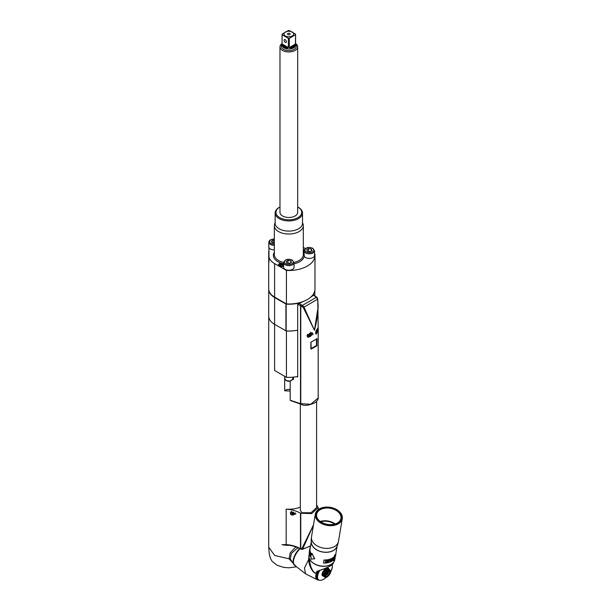 <?xml version="1.0" encoding="UTF-8"?>
<svg xmlns="http://www.w3.org/2000/svg" width="611" height="611" viewBox="0 0 611 611"><rect width="100%" height="100%" fill="white"/><g stroke="black" fill="none" stroke-linecap="round" stroke-linejoin="round"><path stroke-width="0.92" d="M300.322 507.138A20.117 11.609 0 0 1 286.162 509.116A24.944 14.397 180 0 1 300.49 513.209L311.732 513.599L318.186 507.558L316.59 504.793M300.322 403.848L300.322 510.322L301.91 512.713L311.007 512.766L316.59 507.558L316.59 401.328M292.959 377.186L292.959 378.629M289.645 545.34A20.117 11.609 0 0 1 282.015 544.661L286.162 544.592L286.162 509.116M288.064 377.369A26.151 15.099 0 0 0 289.591 377.369A4.025 2.322 180 0 1 288.064 377.369A26.151 15.099 180 0 1 286.422 377.315L274.606 370.495L274.606 297.542L286.147 304.133A26.151 15.099 180 0 0 299.925 302.812L300.131 302.514M297.679 376.483A26.151 15.099 180 0 1 289.591 377.369M297.679 330.177A26.151 15.099 180 0 1 286.422 331.002L286.422 377.315M286.422 331.002L286.315 330.941A26.151 15.099 180 0 1 286.147 330.933L286.147 304.133M274.606 297.542A20.117 11.609 0 0 1 268.718 289.331L268.718 316.131A20.117 11.609 0 0 0 268.718 316.177A20.117 11.609 0 0 0 274.606 324.342L286.147 330.933M268.718 316.177A20.117 11.609 180 0 1 268.718 315.971L268.718 547.204L274.69 555.468L289.072 558.813L296.136 566.466M290.194 390.948A20.117 11.609 180 0 1 284.703 390.727A4.827 2.788 180 0 1 290.194 389.497M284.703 376.323L284.703 390.727M268.718 315.971L268.718 306.325A26.151 15.099 180 0 1 268.718 306.317M312.152 295.732L312.404 295.602A26.151 15.099 0 0 0 314.199 292.554M297.679 330.139A26.151 15.099 180 0 1 286.315 330.941M268.718 316.131L268.718 289.331M314.535 253.825L314.864 254.008A26.151 15.099 180 0 1 314.978 255.398L314.978 288.904A26.151 15.099 180 0 1 286.422 303.934L274.606 297.114A20.117 11.609 180 0 1 268.718 288.904L268.718 251.006A26.151 15.099 180 0 1 268.955 250.846M303.308 247.34L305.401 248.547M314.978 255.398A26.151 15.099 180 0 1 286.422 270.436L274.606 263.608A20.117 11.609 180 0 1 268.955 257.2L268.955 247.577A5.232 3.017 180 0 1 268.809 246.859L268.809 242.262A5.232 3.017 0 0 0 270.337 244.4A5.232 3.017 0 0 0 274.347 245.278M286.422 303.934L286.422 270.436M268.718 260.653A20.117 11.609 180 0 0 268.955 262.455L268.955 257.2M274.347 249.876A5.232 3.017 180 0 1 270.337 248.998A5.232 3.017 180 0 1 268.955 247.577M285.131 269.359A5.232 3.017 180 0 1 283.596 267.228L283.596 262.623A5.232 3.017 0 0 0 285.131 264.762A5.232 3.017 0 0 0 290.828 265.418A5.232 3.017 0 0 0 294.059 262.623L294.059 267.228A5.232 3.017 180 0 1 290.828 270.016A5.232 3.017 180 0 1 285.131 269.359M314.535 250.8L312.84 248.295C308.456 246.645 305.538 247.478 304.079 250.8A5.232 3.017 0 0 0 305.615 252.939A5.232 3.017 0 0 0 311.312 253.588A5.232 3.017 0 0 0 314.535 250.8L314.535 255.398A5.232 3.017 180 0 1 311.312 258.193A5.232 3.017 180 0 1 305.615 257.536A5.232 3.017 180 0 1 304.225 256.108A15.451 8.921 180 0 1 294.059 263.792M303.308 252.366L303.377 252.396A2.933 1.696 0 0 0 304.079 252.664M304.461 249.509A2.933 1.696 0 0 0 303.308 249.899M283.626 263.799L281.434 263.226A2.933 1.696 0 0 0 279.357 263.731A2.933 1.696 0 0 0 278.494 264.922A2.933 1.696 0 0 0 280.312 266.495A2.933 1.696 0 0 0 283.512 266.121A2.933 1.696 0 0 0 283.596 266.068M274.347 240.207L273.316 240.054L271.345 241.192L272.063 242.743L274.347 243.094M273.316 240.054L272.964 242.88M274.347 242.842L273.316 242.682M304.225 254.688L304.225 256.108M275.149 222.457L274.606 224.077A14.481 8.363 180 0 0 274.347 225.665A14.481 8.363 180 0 0 278.585 231.577A14.481 8.363 0 0 0 294.372 233.387A14.481 8.363 0 0 0 303.308 225.665A14.481 8.363 0 0 0 303.048 224.077L302.506 222.457M302.506 213.033L302.506 223.214A13.679 7.897 0 0 1 294.059 230.507A13.679 7.897 0 0 1 279.158 228.797A13.679 7.897 180 0 1 275.149 223.214L275.149 213.033A13.679 7.897 0 0 0 279.158 218.616A13.679 7.897 0 0 0 294.059 220.327A13.679 7.897 0 0 0 302.506 213.033A13.679 7.897 0 0 0 298.496 207.442L297.931 207.114A12.869 7.431 0 0 0 297.679 206.976M279.975 206.976A12.869 7.431 0 0 0 279.723 207.114A12.869 7.431 0 0 0 279.723 217.631A12.869 7.431 0 0 0 297.931 217.631A12.869 7.431 0 0 0 297.931 207.114L298.496 207.442M279.975 46.826A8.852 5.109 180 0 0 282.572 50.446A8.852 5.109 0 0 0 292.218 51.553A8.852 5.109 0 0 0 297.679 46.826L297.679 212.376A8.852 5.109 180 0 1 292.218 217.096A8.852 5.109 180 0 1 282.572 215.989A8.852 5.109 180 0 1 279.975 212.376L279.975 46.826A8.852 5.109 180 0 1 282.068 43.534M279.723 207.114L279.158 207.442A13.679 7.897 0 0 0 275.149 213.033M297.679 46.826A8.852 5.109 0 0 0 295.587 43.534M295.571 34.72L289.316 38.333A6.759 3.903 180 0 1 288.346 38.333L282.091 34.72A6.759 3.903 180 0 1 282.068 34.445A6.759 3.903 180 0 1 282.091 34.163L288.346 30.55A6.759 3.903 180 0 1 289.316 30.55L295.571 34.163A6.759 3.903 180 0 1 295.587 34.445A6.759 3.903 180 0 1 295.571 34.72L295.403 45.099A6.759 3.903 180 0 1 290.385 48.002L289.316 47.566L295.571 43.954M289.316 38.333L289.316 47.566M288.346 38.333L288.346 47.566L287.269 48.002A6.759 3.903 180 0 1 284.046 46.963A6.759 3.903 180 0 1 282.251 45.099L282.091 43.954L288.346 47.566M282.091 34.72L282.091 43.954M292.241 32.047A4.827 2.788 180 0 1 292.241 35.988A4.827 2.788 180 0 1 285.413 35.988A4.827 2.788 180 0 1 285.413 32.047A4.827 2.788 180 0 1 292.241 32.047M284.077 40.372A1.612 0.932 60 0 1 284.413 39.639A1.612 0.932 60 0 1 285.65 40.066A1.612 0.932 60 0 1 286.353 41.685A1.612 0.932 60 0 1 286.024 42.426A1.612 0.932 60 0 1 284.779 41.991A1.612 0.932 60 0 1 284.077 40.372M289.782 34.567A1.344 0.779 0 0 0 290.057 34.338A1.344 0.779 0 0 0 289.591 33.376A1.344 0.779 0 0 0 287.873 33.468A1.344 0.779 0 0 0 287.598 34.338A1.344 0.779 0 0 0 289.782 34.567M289.286 34.751L288.377 34.751M282.778 265.793L282.419 265.014L281.075 264.807L280.09 265.373L280.449 266.152L281.793 266.358L282.778 265.793M282.419 265.014L282.419 265.999M281.075 264.807L280.9 266.22M281.969 266.259L281.075 266.121M312 250.563L311.282 249.005L308.586 248.593L306.615 249.731L307.341 251.281L310.029 251.701L312 250.563M311.282 249.005L311.282 250.976M308.586 248.593L308.234 251.419M310.38 251.495L308.586 251.22M291.523 262.386L290.798 260.828L288.109 260.416L286.139 261.554L286.857 263.104L289.553 263.524L291.523 262.386M290.798 260.828L290.798 262.799M288.109 260.416L287.758 263.249M289.904 263.318L288.109 263.043M302.46 305.37L303.988 307.104L303.224 307.386L297.679 304.202L303.446 301.422M297.679 304.202L297.679 377.01L296.793 376.659M290.194 381.02L290.194 400.258L300.497 403.665A0.802 0.474 119.1 0 0 300.833 404.077M292.707 379.316L293.479 379.507L293.479 377.14M310.51 297.343L313.435 295.113M317.712 299.169L318.186 306.539L314.428 330.291C317.712 317.796 318.751 307.455 317.537 299.283L316.445 297.297L302.468 305.37L298.58 303.369M292.852 378.606L293.479 378.751M291.691 400.701L290.194 400.258M301.07 304.675A0.802 0.458 -59.1 0 0 300.497 305.66L300.497 403.665L310.747 404.261L318.186 397.944L318.186 330.834M317.537 299.283L303.988 307.104L314.428 330.291L303.224 307.386M306.997 335.714L312.366 332.751L313.137 334.24L308.051 337.371L306.997 335.714M318.041 331.215L316.101 334.171L315.574 332.827L317.964 328.138L318.132 328.794M310.854 348.858L310.854 342.282L317.01 338.738L316.826 345.841L311.213 349.08L310.816 348.789M316.826 338.616L316.719 345.811L311.175 349.011L310.968 342.023M309.387 334.186L308.899 335.454L309.387 336.157L310.373 335.592L310.869 334.316L310.373 333.621L309.387 334.186M310.869 334.316L310.014 333.827M310.373 335.592L309.235 334.935L309.563 334.087M315.765 331.582L316.215 332.216L317.201 331.651L317.689 330.375L317.201 329.68L316.315 330.192M317.689 330.375L316.842 329.887M317.201 331.651L316.063 330.994L316.391 330.146M316.826 345.841L316.46 345.467L317.01 345.307M290.531 512.155L295.953 514.027L290.531 514.118L290.531 512.155M295.877 546.891L290.202 552.818L289.072 558.813A1.612 0.916 168.4 0 1 290.248 558.95L294.342 565.06M297.901 547.677L291.416 553.383L290.248 558.95M299.581 548.464A13.679 6.408 128 0 0 294.494 565.19A13.679 6.408 128 0 0 294.67 565.312M299.97 548.67A13.679 6.408 128 0 0 294.83 565.45L305.592 573.851L317.812 580.015A11.219 5.255 -52 0 1 316.376 573.339L317.17 573.087L317.43 571.545L316.796 571.392C322.829 569.498 327.221 567.703 329.986 566.015L333.285 562.647M310.365 560.234A12.869 8.607 9.5 0 0 312.801 562.815A12.869 8.607 9.5 0 0 315.077 564.274A12.869 8.607 9.5 0 0 326.167 566.13A12.869 8.607 9.5 0 0 331.933 563.846M315.161 564.32A12.472 8.34 9.5 0 0 315.245 564.358A12.472 8.34 9.5 0 0 325.984 566.16A12.472 8.34 9.5 0 0 326.068 566.145M309.601 558.935L309.601 559.202C309.731 563.701 310.869 567.611 313.008 570.941C314.115 572.53 315.284 573.225 316.529 573.026A0.642 0.428 9.5 0 0 317.185 572.988M331.383 570.407L331.559 569.918A10.379 4.865 -52 0 0 331.765 569.383L331.788 569.33A10.379 4.865 -52 0 0 331.964 568.803L331.979 568.742A10.379 4.865 -52 0 0 332.124 568.23L332.132 568.177A10.379 4.865 -52 0 0 332.247 567.68L332.262 567.627A10.379 4.865 -52 0 0 332.338 567.145L332.346 567.1A10.379 4.865 -52 0 0 332.392 566.641L332.399 566.588A10.379 4.865 -52 0 0 332.415 566.153L332.415 566.107A10.379 4.865 -52 0 0 332.392 565.694L332.392 565.649A10.379 4.865 -52 0 0 332.338 565.259L332.331 565.221A10.379 4.865 -52 0 0 332.247 564.862L332.178 564.365M308.96 555.498L308.639 559.546C308.845 563.548 310.113 567.283 312.45 570.75C313.947 572.644 315.253 573.508 316.376 573.339L316.796 571.392L326.343 568.031L329.612 566.221M318.048 571.346L317.796 571.629A10.662 4.995 128 0 0 317.682 571.858L317.506 572.247A10.662 4.995 128 0 0 317.407 572.476L318.407 573.301L317.254 572.866A10.662 4.995 128 0 0 317.17 573.08L317.162 573.087A10.662 4.995 -52 0 1 317.17 573.08L317.308 573.21M317.162 573.087L318.178 573.889M317.254 572.866L318.407 573.301M323.379 576.089A4.827 2.261 128 0 1 322.325 573.103A4.827 2.261 128 0 1 326.083 568.505A4.827 2.261 -52 0 1 328.909 569.009M317.437 579.243L317.43 579.266A10.662 4.995 -52 0 0 317.529 579.35L318.667 579.877A10.379 4.865 -52 0 0 318.927 580.038L318.957 580.053A10.379 4.865 -52 0 0 319.248 580.175L319.278 580.19A10.379 4.865 -52 0 0 319.599 580.274L319.629 580.282A10.379 4.865 -52 0 0 319.973 580.328L320.011 580.328A10.379 4.865 -52 0 0 320.37 580.335L320.408 580.335A10.379 4.865 -52 0 0 320.79 580.305L320.828 580.305A10.379 4.865 -52 0 0 321.233 580.236L321.271 580.221A10.379 4.865 -52 0 0 321.692 580.122L322.211 579.946A10.379 4.865 -52 0 0 322.654 579.763L322.7 579.74A10.379 4.865 -52 0 0 323.15 579.526L323.204 579.503A10.379 4.865 -52 0 0 323.662 579.251L323.708 579.22A10.379 4.865 -52 0 0 324.174 578.938L324.227 578.907A10.379 4.865 -52 0 0 324.693 578.594L324.747 578.556A10.379 4.865 -52 0 0 325.212 578.212L325.266 578.174A10.379 4.865 -52 0 0 325.732 577.792L325.785 577.754A10.379 4.865 -52 0 0 326.251 577.349L326.297 577.303A10.379 4.865 -52 0 0 326.534 577.097M330.765 571.606A10.379 4.865 -52 0 0 330.986 571.186L331.017 571.125A10.379 4.865 -52 0 0 331.277 570.575L331.299 570.521A10.379 4.865 -52 0 0 331.536 569.979M332.415 566.107L332.384 565.656L332.415 566.107M332.399 566.588L332.384 566.145L332.399 566.588M332.346 567.1L332.338 566.664L332.346 567.1M332.262 567.627L332.262 567.199L332.262 567.627M332.132 568.177L332.14 567.764L332.132 568.177M331.979 568.742L331.987 568.337L331.979 568.742M331.788 569.33L331.804 568.933L331.788 569.33M331.559 569.918L331.582 569.536L331.559 569.918M323.792 579.052L324.174 578.938L323.792 579.052M321.737 580.06L322.165 579.961A10.379 4.865 -52 0 1 321.737 580.106L321.73 580.076M318.606 580.106L317.812 580.015M317.208 578.961L317.185 579.014A10.662 4.995 -52 0 0 317.269 579.113L318.423 579.618L317.43 579.266M317.01 578.64L316.972 578.724A10.662 4.995 -52 0 0 317.048 578.838L318.201 579.365L317.185 579.014M316.849 578.289L316.796 578.396A10.662 4.995 -52 0 0 316.857 578.525L318.003 579.068L316.972 578.724M316.727 577.899L316.651 578.037A10.662 4.995 -52 0 0 316.697 578.174L317.842 578.739L316.796 578.396M316.643 577.479L316.544 577.632A10.662 4.995 -52 0 0 316.582 577.785L317.712 578.38L316.651 578.037M316.597 577.028L316.475 577.204A10.662 4.995 -52 0 0 316.498 577.364L317.621 577.983L316.544 577.632M316.582 576.547L316.445 576.746A10.662 4.995 -52 0 0 316.452 576.914L317.567 577.555L316.475 577.204M316.613 576.043L316.452 576.249A10.662 4.995 -52 0 0 316.445 576.44L317.552 577.097L316.445 576.746M316.681 575.509L316.49 575.738A10.662 4.995 -52 0 0 316.475 575.929L317.567 576.616L316.452 576.249M316.781 574.959L316.574 575.195A10.662 4.995 -52 0 0 316.536 575.402L317.621 576.112L316.49 575.738M316.926 574.386L316.689 574.638A10.662 4.995 -52 0 0 316.643 574.852L317.705 575.577L316.574 575.195M317.101 573.805L316.842 574.065A10.662 4.995 -52 0 0 316.781 574.279L317.827 575.035L316.689 574.638M317.033 573.469A10.662 4.995 -52 0 0 316.956 573.691L317.987 574.47L316.842 574.065M319.339 570.491L319.614 570.888L319.102 570.888M318.896 571.056L319.225 571.522L318.4 571.232M318.11 571.331L318.957 572.102L317.796 571.629M317.682 571.858L318.667 572.706L317.506 572.247M318.667 572.706L317.796 572.018M319.225 571.522A10.379 4.865 -52 0 0 318.934 572.072L318.079 571.422M319.27 571.491L318.774 571.102M329.55 569.842A4.544 2.131 -52 0 1 329.749 569.849L327.679 568.23A4.544 2.131 128 0 0 327.488 568.23L329.55 569.842L328.886 570.323L326.175 568.642A4.544 2.131 128 0 0 325.923 568.788L327.992 570.399L327.366 571.201L325.228 569.536L324.494 569.956A4.544 2.131 128 0 0 324.25 570.216L326.32 571.827L325.915 572.759L323.777 571.086L323.074 571.835A4.544 2.131 128 0 0 322.906 572.133L324.976 573.744L324.922 574.561L322.784 572.897L322.906 572.133M322.387 575.234L324.456 576.853A4.544 2.131 128 0 0 324.548 577.005L322.478 575.386A4.544 2.131 128 0 1 322.387 575.234L322.257 574.027A4.544 2.131 128 0 1 322.303 573.767L322.784 572.897M328.267 568.688L329.749 569.849M326.748 568.65L327.488 568.23M325.228 569.536L325.923 568.788M323.777 571.086L324.25 570.216M323.074 571.835L325.144 573.446A4.544 2.131 128 0 0 324.976 573.744M325.915 572.759L325.144 573.446M324.494 569.956L326.557 571.575A4.544 2.131 128 0 0 326.32 571.827M327.366 571.201L326.557 571.575M326.175 568.642L328.244 570.254A4.544 2.131 -52 0 0 328.122 570.323A4.544 2.131 128 0 0 327.992 570.399M328.886 570.323L328.244 570.254M330.582 570.307A4.544 2.131 -52 0 1 330.666 570.46L330.795 571.675A4.544 2.131 -52 0 1 330.75 571.934L330.146 573.569A4.544 2.131 -52 0 1 329.986 573.866L328.802 575.486A4.544 2.131 -52 0 1 328.565 575.745L327.129 576.914A4.544 2.131 -52 0 1 327.007 576.99A4.544 2.131 128 0 1 326.877 577.059L325.571 577.471A4.544 2.131 128 0 1 325.373 577.464L324.831 577.036M324.548 577.005L325.373 577.464M322.257 574.027L324.655 576.142L322.516 574.477M324.655 576.142L324.456 576.853M322.303 573.767L324.372 575.379A4.544 2.131 128 0 0 324.326 575.646M324.922 574.561L324.372 575.379M328.176 571.14A3.62 1.696 128 0 0 325.174 575.272A3.62 1.696 128 0 0 327.29 576.448A3.62 1.696 -52 0 0 330.291 572.316A3.62 1.696 -52 0 0 328.176 571.14M328.084 571.728A2.818 1.321 -52 0 1 329.466 571.575A2.818 1.321 -52 0 1 329.398 573.607A2.818 1.321 -52 0 1 327.389 575.86A2.818 1.321 128 0 1 325.999 576.013A2.818 1.321 128 0 1 326.068 573.981A2.818 1.321 128 0 1 328.084 571.728M325.946 574.264A1.802 0.84 128 0 0 326.457 574.905A1.802 0.84 128 0 0 327.007 574.714A1.802 0.84 -52 0 0 328.504 572.286A2.215 2.215 0 0 0 328.267 571.629M327.756 571.942A1.802 0.84 -52 0 1 328.504 572.286M326.572 573.775L326.801 574.18L327.458 573.798L327.656 572.622L326.572 573.775M327.886 573.019L327.496 572.713M327.458 573.798L327.084 572.95M335.179 557.675L334.881 559.432A13.114 8.768 9.5 0 1 331.086 564.396A13.114 8.768 -170.5 0 1 316.261 564.694A13.114 8.768 -170.5 0 1 309.013 555.101L309.281 553.513M323.525 563.082L323.983 559.974A13.114 8.768 9.5 0 0 332.117 558.202A13.114 8.768 9.5 0 0 334.408 556.354L334.874 554.987L335.851 555.055L334.133 559.378A13.358 8.936 9.5 0 1 331.796 561.28A13.358 8.936 9.5 0 1 323.525 563.082L324.013 560.15A13.358 8.936 9.5 0 0 332.285 558.347A13.358 8.936 9.5 0 0 334.629 556.453M337.073 546.173A13.114 8.768 9.5 0 1 333.4 550.534A13.114 8.768 -170.5 0 1 318.995 551A13.114 8.768 -170.5 0 1 311.266 541.85M311.259 541.72L310.052 548.907A13.114 8.768 9.5 0 0 310.388 552.145A13.114 8.768 9.5 0 0 311.725 554.467M311.923 553.276L314.68 558.752L310.938 559.141L311.182 557.675A13.358 8.936 9.5 0 1 309.662 555.101A13.358 8.936 9.5 0 1 309.319 551.809L309.815 548.877A13.358 8.936 9.5 0 0 310.159 552.176A13.358 8.936 9.5 0 0 311.679 554.742L311.923 553.276L314.512 558.851M333.889 560.845L333.85 559.691M334.408 556.354L334.66 554.88L335.851 555.055M332.529 560.47L332.667 558.446L332.285 560.631A13.358 8.936 9.5 0 0 332.529 560.47L332.667 558.446A13.358 8.936 9.5 0 0 333.01 558.21L333.606 559.34L333.919 557.484A13.358 8.936 9.5 0 0 334.118 557.293L333.56 559.309M332.842 558.569L333.453 559.752A13.358 8.936 9.5 0 0 333.751 559.477M331.956 560.837L332.002 560.562A13.358 8.936 9.5 0 1 330.643 561.242L330.772 560.501A13.358 8.936 9.5 0 0 331.949 559.913L332.002 559.638A13.358 8.936 9.5 0 1 330.818 560.218L330.918 559.615A13.358 8.936 9.5 0 0 332.269 558.935L332.315 558.66A13.358 8.936 9.5 0 1 330.673 559.462L330.307 561.639A13.358 8.936 9.5 0 0 331.956 560.837L331.788 560.684M330.192 560.119L329.619 559.829A13.358 8.936 9.5 0 1 328.336 560.157L327.97 562.341A13.358 8.936 9.5 0 0 328.298 562.265L328.458 561.295A13.358 8.936 9.5 0 0 329.413 561.035L330.032 559.852M327.771 560.99L326.625 562.571A13.358 8.936 9.5 0 1 326.167 562.616L325.464 562.357L325.472 561.249L326.526 560.44A13.358 8.936 9.5 0 0 326.992 560.386L327.748 560.768M333.606 559.34L332.827 558.087M330.643 561.242L330.627 560.356A13.114 8.768 9.5 0 0 331.788 559.783L331.788 559.752M330.818 560.218L330.772 559.477A13.114 8.768 9.5 0 0 332.101 558.805L332.269 558.935M330.345 561.425A13.114 8.768 9.5 0 0 331.781 560.707M330.085 560.463L329.413 561.035M328.458 561.295L328.359 561.135A13.114 8.768 9.5 0 0 329.291 560.883M328.298 562.265L328.359 561.135M329.864 560.104L329.512 560.738A13.358 8.936 9.5 0 1 328.504 561.013L328.519 560.165A13.114 8.768 9.5 0 0 329.505 559.897L329.864 560.104L329.505 559.897M328.504 561.013L328.626 560.318A13.358 8.936 9.5 0 0 329.627 560.043M327.649 561.685L327.679 560.829M327.557 561.929L326.625 562.571M326.167 562.616L326.098 562.456A13.114 8.768 9.5 0 0 326.549 562.403M325.884 562.601L325.327 562.013M326.419 560.554L325.655 561.761L326.213 562.341A13.358 8.936 9.5 0 0 326.671 562.288L327.435 561.051L326.87 560.501A13.114 8.768 9.5 0 1 326.419 560.554L326.48 560.715A13.358 8.936 9.5 0 0 326.946 560.669M327.404 560.867L326.87 560.501M326.48 560.715L325.991 560.73M325.732 562.105L325.823 561.234M315.085 548.709A12.991 8.691 -170.5 0 1 311.511 543.477C311.091 542.14 311.091 539.933 311.503 536.84L311.503 536.84A13.679 9.15 -170.5 0 0 315.322 544.684A13.679 9.15 9.5 0 0 329.428 548.212A13.679 9.15 9.5 0 0 338.479 541.361A13.679 9.15 9.5 0 0 338.479 541.354C337.86 544.416 337.142 546.509 336.317 547.632A12.991 8.691 -170.5 0 1 315.085 548.709M335.958 509.215A13.679 9.15 -170.5 0 1 336.042 509.253A13.679 9.15 -170.5 0 1 338.463 510.804A13.679 9.15 -170.5 0 1 342.282 518.647A13.679 9.15 -170.5 0 1 333.232 525.506A13.679 9.15 -170.5 0 1 319.125 521.97A13.679 9.15 -170.5 0 1 315.307 514.126A13.679 9.15 -170.5 0 1 324.265 507.283A13.679 9.15 -170.5 0 1 324.357 507.267M338.234 510.674A13.274 8.882 -170.5 0 1 338.089 523.314A13.274 8.882 -170.5 0 1 319.461 521.511A13.274 8.882 -170.5 0 1 324.449 507.26A13.274 8.882 -170.5 0 1 335.882 509.169A13.274 8.882 -170.5 0 1 338.234 510.674M319.973 521.214A12.541 8.386 -170.5 0 1 317.552 518.617A12.541 8.386 -170.5 0 1 321.753 508.497A12.541 8.386 -170.5 0 1 337.715 510.972A12.541 8.386 -170.5 0 1 338.693 522.161A12.541 8.386 -170.5 0 1 319.973 521.214M317.636 518.747A12.312 8.233 -170.5 0 1 316.658 514.355A12.312 8.233 -170.5 0 1 324.8 508.184A12.312 8.233 -170.5 0 1 337.501 511.361A12.312 8.233 -170.5 0 1 340.938 518.418A12.312 8.233 -170.5 0 1 338.578 522.252M310.327 547.25A13.358 8.936 9.5 0 0 309.815 548.877M310.327 553.474L310.571 556.377A13.358 8.936 9.5 0 0 310.816 556.728L311.175 554.544A13.358 8.936 9.5 0 1 311.014 554.314L310.701 556.17L310.434 553.322A13.358 8.936 9.5 0 1 310.266 552.955L309.899 555.132A13.358 8.936 9.5 0 0 310.006 555.376L310.441 553.459M309.762 554.811L309.808 554.528A13.358 8.936 9.5 0 1 309.456 553.299L309.586 552.558A13.358 8.936 9.5 0 0 309.876 553.627L309.922 553.345A13.358 8.936 9.5 0 1 309.632 552.275L309.731 551.672A13.358 8.936 9.5 0 0 310.083 552.909L310.128 552.627A13.358 8.936 9.5 0 1 309.739 551.153L309.372 553.329A13.358 8.936 9.5 0 0 309.762 554.811M309.578 551.519L309.67 550.29A13.358 8.936 9.5 0 1 309.739 549.32L309.372 551.496A13.358 8.936 9.5 0 0 309.342 551.741L309.502 550.763A13.358 8.936 9.5 0 0 309.471 551.496L309.471 551.496M309.632 550.564A13.358 8.936 9.5 0 1 309.67 549.793L309.556 550.488A13.358 8.936 9.5 0 0 309.517 551.259L309.662 550.564M313.519 524.811L301.88 548.716L300.49 548.678A24.944 14.397 0 0 0 286.162 544.592M301.88 548.716L302.651 548.922L302.178 549.404L310.541 545.997M310.587 545.722A31.413 18.139 180 0 1 302.651 548.922L313.489 524.986M295.334 512.98A2.612 2.093 -18.6 0 1 293.188 514.951A2.612 2.093 -18.6 0 1 290.531 514.118M291.531 511.537A2.253 1.802 -18.6 0 0 290.767 513.019A2.253 1.802 161.4 0 0 290.844 513.484A2.253 1.802 161.4 0 0 290.874 513.568M295.228 512.866A2.253 1.802 161.4 0 1 293.211 514.737A2.253 1.802 161.4 0 1 290.897 513.645A2.253 1.802 161.4 0 1 290.821 513.171A2.253 1.802 -18.6 0 1 291.905 511.468M293.769 512.514L293.249 512.117L292.043 512.621M293.853 512.927L292.806 513.744L292.043 513.461L292.096 512.797M292.211 512.996L293.799 512.751M292.852 377.201L292.852 378.637A4.025 2.322 180 0 1 290.37 380.783A4.025 2.322 180 0 1 285.986 380.279A4.025 2.322 180 0 1 284.802 378.637L284.802 376.384M291.493 380.378A3.544 2.047 180 0 1 286.322 380.477M285.91 330.864L285.91 304.064M311.755 296.159L311.755 296.625M312.404 295.602L312.404 296.106M274.606 263.608L274.606 297.114M303.377 252.396A15.451 8.921 180 0 1 304.079 253.985M281.434 263.234A15.451 8.921 180 0 1 277.906 261.707A15.451 8.921 180 0 1 274.347 252.297M274.347 239.054A4.422 2.559 0 0 0 270.009 240.543A4.422 2.559 0 0 0 270.91 243.415A4.422 2.559 0 0 0 274.347 244.156M274.347 225.665L274.347 254.611A14.481 8.363 180 0 0 278.585 260.523A14.481 8.363 180 0 0 282.878 262.234A14.481 8.363 0 0 0 283.611 262.409M294.051 262.409A14.481 8.363 0 0 0 303.308 254.611L303.308 225.665M295.587 44.259A7.561 4.369 180 0 1 293.257 49.766A7.561 4.369 180 0 1 283.481 49.308A7.561 4.369 180 0 1 282.068 44.259M295.587 34.445L295.587 45.084A6.759 3.903 180 0 1 291.416 48.689A6.759 3.903 180 0 1 284.046 47.841A6.759 3.903 180 0 1 282.068 45.084L282.068 34.445M290.385 48.002L295.403 45.099M282.251 45.099L287.269 48.002M279.555 264.616A2.818 1.627 0 0 0 278.669 265.502M283.596 264.838A2.52 1.451 0 0 0 283.214 264.555A2.52 1.451 0 0 0 280.273 264.296A2.52 1.451 0 0 0 278.952 265.831M304.095 250.518A2.52 1.451 0 0 0 303.308 250.915M306.18 251.953A4.422 2.559 0 0 0 312.435 251.953A4.422 2.559 0 0 0 312.435 248.341A4.422 2.559 0 0 0 306.18 248.341A4.422 2.559 0 0 0 306.18 251.953M285.696 263.776A4.422 2.559 0 0 0 291.959 263.776A4.422 2.559 0 0 0 291.959 260.164A4.422 2.559 0 0 0 285.696 260.164A4.422 2.559 0 0 0 285.696 263.776M313.107 294.983L316.445 297.297M301.36 304.851A0.802 0.458 -59.1 0 0 300.78 305.828L300.78 403.825A0.802 0.474 119.1 0 0 300.956 404.199L300.956 404.199C303.835 406.025 308.311 405.635 314.382 403.031C316.941 401.427 318.209 399.731 318.186 397.944M302.04 306.416L302.468 305.37M315.811 296.556A0.802 0.458 120.9 0 0 315.696 296.427L315.979 296.595A0.802 0.458 120.9 0 0 315.582 296.64M313.359 294.815L315.696 296.427A0.802 0.458 120.9 0 0 315.299 296.465M307.646 334.263A2.818 1.627 120 0 0 307.318 335.706A2.818 1.627 120 0 0 307.906 336.997L307.272 336.638M311.305 334.064A2.009 1.161 120 0 0 309.884 333.247A2.009 1.161 120 0 0 308.456 335.706A2.009 1.161 120 0 0 309.884 336.531A2.009 1.161 120 0 0 311.305 334.064M315.582 332.605A2.009 1.161 120 0 0 317.17 332.231A2.009 1.161 120 0 0 318.132 330.123A2.009 1.161 120 0 0 316.872 329.222M316.46 345.467L311.037 348.598M316.498 338.945L316.498 345.36M300.49 513.209L300.49 548.678A0.802 0.466 -60 0 0 300.658 549.045C295.892 546.371 290.164 544.959 283.458 544.806M300.772 513.37L300.772 548.846A0.802 0.466 -60 0 0 300.94 549.213A0.802 0.466 -60 0 1 300.94 549.213L300.658 549.045A0.802 0.466 -60 0 0 300.826 549.083M293.616 563.472A13.396 6.27 -52 0 1 299.703 548.525M309.601 559.202A1.612 0.451 180 0 1 308.639 559.546L304.438 568.108L305.592 573.851M318.155 573.866A10.379 4.865 -52 0 1 318.362 573.332M319.255 571.461A10.379 4.865 -52 0 1 319.568 570.911M318.644 572.675A10.379 4.865 -52 0 1 318.904 572.125M318.384 573.278A10.379 4.865 -52 0 1 318.621 572.736M317.957 574.447A10.379 4.865 -52 0 1 318.132 573.928M317.796 575.02A10.379 4.865 -52 0 1 317.941 574.508M317.674 575.57A10.379 4.865 -52 0 1 317.789 575.073M317.583 576.104A10.379 4.865 -52 0 1 317.659 575.623M317.529 576.616A10.379 4.865 -52 0 1 317.575 576.15M317.506 577.097A10.379 4.865 -52 0 1 317.521 576.662M317.529 577.555A10.379 4.865 -52 0 1 317.506 577.143M317.583 577.991A10.379 4.865 -52 0 1 317.529 577.601M329.986 566.015L329.864 566.221C329.993 566.351 334.011 563.373 333.178 563.296M335.164 523.948A12.312 8.233 9.5 0 0 320.309 521.466M334.614 524.108A11.991 8.019 9.5 0 0 320.783 521.794M301.383 549.197A0.802 0.458 -60.5 0 1 300.818 548.869M293.738 513.4L293.555 512.858M293.249 513.691L293.066 513.141M292.806 513.744L292.623 513.194M292.318 513.561L292.18 513.156M292.852 378.637C291.134 381.371 288.881 381.99 286.085 380.5L284.802 378.637M300.154 303.048L300.154 302.598M314.833 295.884L314.833 290.469M274.347 238.909L270.581 239.718L269.176 240.994L268.809 242.262M283.596 264.693L283.359 264.54C280.907 263.692 279.326 264.12 278.616 265.823M304.11 250.449L303.308 250.8M304.079 250.8L304.079 255.383M294.059 262.623L292.364 260.126C287.98 258.468 285.054 259.301 283.596 262.623M290.821 400.694L300.956 404.199M318.186 328.909L317.743 299.1L317.002 297.374L315.979 296.595M307.906 336.997C310.304 337.028 311.511 335.943 311.541 333.736L310.716 332.124M315.612 333.255L317.315 332.323L318.209 330.772L318.369 329.795L317.544 328.183M294.494 565.19L294.074 564.862M268.718 547.204L269.252 553.956L270.482 558.469L272.132 561.349L276.951 565.206L283.535 567.359L288.751 567.825L296.564 566.802M325.762 574.836A2.215 2.215 0 0 0 326.457 574.905M330.772 571.644L330.986 571.224M331.093 571.025L331.284 570.613M331.636 569.796L331.788 569.406M331.865 569.192L331.994 568.81M335.622 555.002L337.127 546.051M342.282 518.647L338.479 541.361M315.307 514.126L311.503 536.84M302.178 549.404L300.94 549.213M318.186 507.558L318.186 509.666"/></g></svg>
